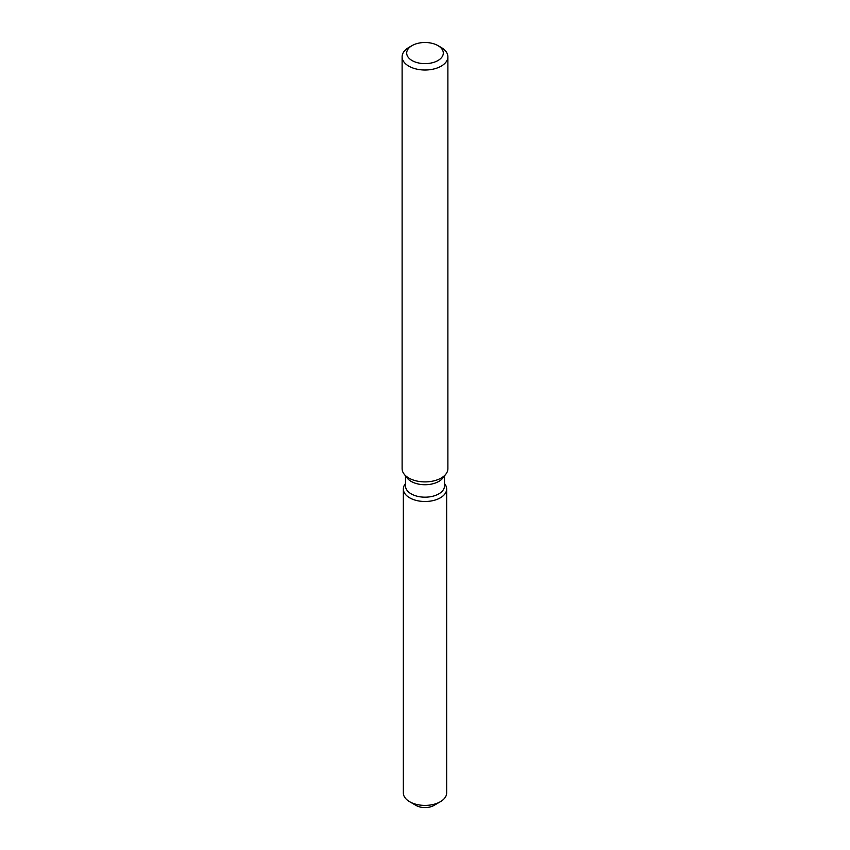 <?xml version="1.0" encoding="UTF-8"?>
<svg xmlns="http://www.w3.org/2000/svg" width="850" height="850" viewBox="0 0 850 850"><rect width="100%" height="100%" fill="white"/><g stroke="black" fill="none" stroke-linecap="round" stroke-linejoin="round"><path stroke-width="1.27" d="M446.664 488.994A21.664 12.506 180 0 1 440.321 497.834A21.664 12.506 180 0 0 444.773 483.894L444.773 483.894A21.664 12.506 180 0 1 446.664 488.994L446.664 792.901A21.664 12.506 180 0 1 440.321 801.741L433.84 805.481A12.506 7.225 180 0 1 413.822 803.611M444.497 475.883L444.497 485.934A19.497 11.252 180 0 1 438.781 493.892A19.497 11.252 180 0 1 417.541 496.326A19.497 11.252 180 0 1 405.503 485.934L405.503 475.883M440.321 497.834A21.664 12.506 180 0 1 412.717 499.29A21.664 12.506 180 0 1 405.227 483.894A21.664 12.506 180 0 0 403.336 488.994A21.664 12.506 180 0 0 416.712 500.544A21.664 12.506 180 0 0 440.321 497.834M437.941 45.592L441.182 47.462A22.886 13.207 180 0 1 447.886 56.801L447.886 468.69A22.886 13.207 180 0 1 445.889 474.087L442.797 478.072A19.497 11.252 180 0 1 438.781 481.44A19.497 11.252 180 0 1 407.203 478.072L404.111 474.087A22.886 13.207 180 0 1 402.114 468.69L402.114 56.801A22.886 13.207 180 0 1 408.818 47.462L412.059 45.592A18.307 10.572 180 0 1 437.941 45.592A18.307 10.572 180 0 1 437.941 60.541A18.307 10.572 180 0 1 412.059 60.541A18.307 10.572 180 0 1 412.059 45.592L408.818 47.462M445.889 474.087A22.886 13.207 180 0 1 441.182 478.029A22.886 13.207 180 0 1 404.111 474.087M447.886 56.801A22.886 13.207 180 0 1 441.182 66.151A22.886 13.207 180 0 1 416.245 69.009A22.886 13.207 180 0 1 402.114 56.801M409.679 801.741L416.16 805.481A12.506 7.225 180 0 0 433.84 805.481L440.321 801.741A21.664 12.506 180 0 1 409.679 801.741A21.664 12.506 180 0 1 403.336 792.901L403.336 488.994"/></g></svg>
